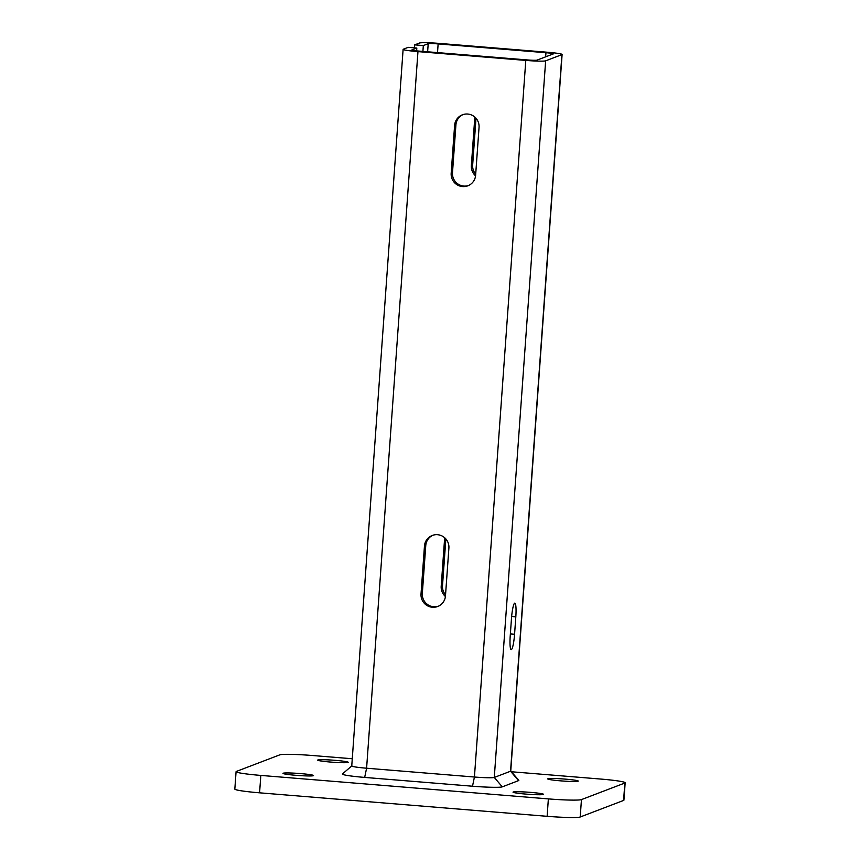 <?xml version="1.0" encoding="UTF-8"?>
<svg xmlns="http://www.w3.org/2000/svg" width="860" height="860" viewBox="0 0 860 860"><rect width="100%" height="100%" fill="white"/><g stroke="black" fill="none" stroke-linecap="round" stroke-linejoin="round"><path stroke-width="1.29" d="M351.751 765.927L342.473 773.936A26.241 1.784 4.1 0 0 364.672 777.418L366.596 768.216L474.43 777.021L472.505 786.223A26.241 1.784 4.1 0 0 502.283 786.846L518.548 780.633A26.241 1.784 4.1 0 0 518.795 780.267L510.743 771.022A17.49 1.193 -175.9 0 1 510.55 771.226L518.548 780.633M416.616 50.869L416.82 48.053L408.188 47.343L403.308 49.213A17.49 1.193 4.1 0 0 403.114 49.364A17.49 1.193 4.1 0 0 417.96 51.611L366.596 768.216A17.49 1.193 -175.9 0 1 351.751 765.97A17.49 1.193 -175.9 0 1 351.794 765.894A17.49 1.193 -175.9 0 1 351.944 765.808L351.923 766.153M502.283 786.846L494.285 777.44A17.49 1.193 -175.9 0 1 474.43 777.021L525.793 60.415A17.49 1.193 4.1 0 0 545.649 60.834L561.913 54.621A17.49 1.193 4.1 0 0 562.107 54.47A17.49 1.193 4.1 0 0 547.261 52.223L439.438 43.419A17.49 1.193 4.1 0 0 419.583 43L414.703 44.86L414.488 47.859M545.649 60.834L494.285 777.44L510.55 771.226L561.913 54.621M510.711 770.979A17.49 1.193 -175.9 0 1 510.743 771.065L562.107 54.47M364.672 777.418L472.505 786.223M300.527 773.581A15.308 1.043 -175.9 0 1 313.524 775.548A15.308 1.043 -175.9 0 1 298.183 775.494A15.308 1.043 -175.9 0 1 282.983 773.366A15.308 1.043 -175.9 0 1 300.527 773.581M335.239 760.337A15.308 1.043 -175.9 0 1 348.225 762.304A15.308 1.043 -175.9 0 1 332.885 762.239A15.308 1.043 -175.9 0 1 317.695 760.111A15.308 1.043 -175.9 0 1 335.239 760.337M530.566 792.372A15.308 1.043 -175.9 0 1 543.552 794.339A15.308 1.043 -175.9 0 1 528.212 794.274A15.308 1.043 -175.9 0 1 513.022 792.146A15.308 1.043 -175.9 0 1 530.566 792.372M565.267 779.117A15.308 1.043 -175.9 0 1 578.264 781.084A15.308 1.043 -175.9 0 1 562.924 781.03A15.308 1.043 -175.9 0 1 547.723 778.891A15.308 1.043 -175.9 0 1 565.267 779.117M511.377 771.753L600.42 779.031A29.154 1.978 -175.9 0 1 625.166 782.772A29.154 1.978 -175.9 0 1 624.844 783.03L581.457 799.596A29.154 1.978 -175.9 0 1 548.368 798.897L260.827 775.419A29.154 1.978 -175.9 0 1 236.081 771.678A29.154 1.978 -175.9 0 1 236.403 771.42L279.79 754.854A29.154 1.978 -175.9 0 1 312.879 755.542L352.267 758.757M625.166 782.772L623.919 800.176A29.154 1.978 -175.9 0 1 623.597 800.434L580.21 817A29.154 1.978 -175.9 0 1 547.121 816.312L259.58 792.823A29.154 1.978 -175.9 0 1 234.834 789.082L236.081 771.678M514.57 634.239A14.577 2.096 -85.3 0 1 511.216 649.601A14.577 2.096 -85.3 0 1 510.227 635.895L511.474 618.49A14.577 2.096 -85.3 0 1 514.828 603.139A14.577 2.096 -85.3 0 1 515.817 616.835L514.57 634.239L510.367 633.906M474.838 117.078A12.395 12.234 -110.9 0 0 474.784 117.669L475.279 117.487M476.01 118.25L472.656 165.045L471.355 165.539L474.784 117.669M475.698 174.161A12.395 12.234 69.1 0 1 472.656 165.045M471.355 165.539A12.395 12.234 -110.9 0 0 475.569 175.838M444.685 537.758A12.395 12.234 -110.9 0 0 444.631 538.349L445.125 538.156M445.856 538.93L442.502 585.725L441.202 586.219L444.631 538.349M445.544 594.841A12.395 12.234 69.1 0 1 442.502 585.725M441.202 586.219A12.395 12.234 -110.9 0 0 445.415 596.507M424.464 546.046A12.395 12.234 -110.9 0 1 432.257 535.468A12.395 12.234 -110.9 0 1 448.898 548.046L445.469 595.916A12.395 12.234 -110.9 0 1 437.665 606.493A12.395 12.234 -110.9 0 1 421.024 593.916L424.464 546.046L425.764 545.552L422.325 593.421L421.024 593.916M438.31 606.225A12.395 12.234 69.1 0 1 422.325 593.421M425.764 545.552A12.395 12.234 69.1 0 1 432.913 535.242M454.617 125.377A12.395 12.234 -110.9 0 1 462.411 114.799A12.395 12.234 -110.9 0 1 479.052 127.366L475.623 175.236A12.395 12.234 -110.9 0 1 467.818 185.814A12.395 12.234 -110.9 0 1 451.177 173.247L454.617 125.377L455.918 124.872L452.489 172.742L451.177 173.247M468.463 185.545A12.395 12.234 69.1 0 1 452.489 172.742M455.918 124.872A12.395 12.234 69.1 0 1 463.078 114.563M422.905 51.417L423.324 45.569L428.205 43.709A8.751 0.591 -175.9 0 1 438.138 43.914L545.96 52.718A8.751 0.591 -175.9 0 1 553.388 53.836A8.751 0.591 -175.9 0 1 553.292 53.922L537.016 60.125A8.751 0.591 4.1 0 1 527.094 59.92L419.261 51.116A8.751 0.591 4.1 0 1 411.843 49.998A8.751 0.591 4.1 0 1 411.94 49.912L411.929 50.084M423.324 45.569L414.703 44.86M416.82 48.053L411.94 49.912M417.96 51.611L525.793 60.415M547.121 816.312L548.368 798.897M580.21 817L581.457 799.596M259.58 792.823L260.827 775.419M623.597 800.434L624.844 783.03M515.817 616.835L511.635 616.491M427.624 51.804L428.205 43.709M438.138 43.914L437.514 52.61M545.67 56.825L545.96 52.718M403.114 49.364L351.751 765.97"/></g></svg>

